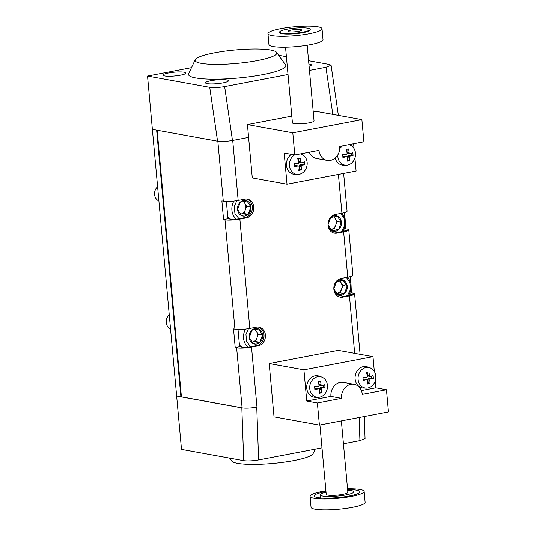 <?xml version="1.0" encoding="UTF-8"?>
<svg xmlns="http://www.w3.org/2000/svg" width="536" height="536" viewBox="0 0 536 536"><rect width="100%" height="100%" fill="white"/><g stroke="black" fill="none" stroke-linecap="round" stroke-linejoin="round"><path stroke-width="0.8" d="M341.546 289.159A6.787 5.755 100.3 0 0 340.936 282.492L342.906 285.507L340.186 292.81L336.688 293.473A6.787 5.755 100.3 0 0 336.863 293.44A6.787 5.755 100.3 0 0 341.546 289.159M339.817 280.77L340.936 282.492A6.787 5.755 100.3 0 0 339.342 280.857M342.906 285.507L347.134 286.271L343.201 280.241L336.554 281.507L333.841 288.81L337.767 294.84L344.413 293.574L347.134 286.271M335.027 283.33A7.919 6.713 -79.7 0 1 339.804 279.765A7.919 6.713 -79.7 0 1 347.228 286.264A7.919 6.713 -79.7 0 1 341.218 295.323A7.919 6.713 -79.7 0 1 333.895 289.567M340.186 292.81L344.413 293.574M346.397 277.454L349.995 282.572L350.477 289.333L347.495 295.705M335.717 225.154A6.787 5.755 100.3 0 0 335.114 218.487L337.077 221.502L334.364 228.805L330.866 229.475A6.787 5.755 100.3 0 0 331.04 229.442A6.787 5.755 100.3 0 0 335.717 225.154M333.995 216.765L335.114 218.487A6.787 5.755 100.3 0 0 333.519 216.859M337.077 221.502L341.305 222.273L337.379 216.236L330.732 217.509L328.012 224.805L331.945 230.842L338.591 229.569L341.305 222.273M329.198 219.325A7.919 6.713 -79.7 0 1 333.975 215.767A7.919 6.713 -79.7 0 1 341.405 222.259A7.919 6.713 -79.7 0 1 335.395 231.324A7.919 6.713 -79.7 0 1 328.065 225.569M334.364 228.805L338.591 229.569M340.568 213.455L344.172 218.574L344.648 225.328L341.673 231.706M256.965 337.848A6.787 5.755 100.3 0 0 256.355 331.181L258.319 334.203L255.605 341.499L252.108 342.169A6.787 5.755 100.3 0 0 252.282 342.135A6.787 5.755 100.3 0 0 256.965 337.848M255.237 329.459L256.355 331.181A6.787 5.755 100.3 0 0 254.761 329.553M258.319 334.203L262.553 334.966L258.62 328.93L251.974 330.203L249.253 337.499L253.186 343.536L259.833 342.27L262.553 334.966M255.223 328.461A7.919 6.713 -79.7 0 1 262.647 334.96A7.919 6.713 -79.7 0 1 256.637 344.018A7.919 6.713 -79.7 0 1 249.213 337.519A7.919 6.713 -79.7 0 1 255.223 328.461M255.605 341.499L259.833 342.27M250.64 346.745L246.58 341.579L245.964 334.451L248.456 328.675M242.587 347.281A13.574 11.504 -79.7 0 1 239.438 345.01M170.535 328.916A8.147 6.901 -79.7 0 1 166.24 322.558A8.147 6.901 -79.7 0 1 169.255 314.8M245.314 209.844A6.787 5.755 100.3 0 0 244.704 203.178L246.674 206.193L243.954 213.495L240.463 214.166A6.787 5.755 100.3 0 0 240.631 214.132A6.787 5.755 100.3 0 0 245.314 209.844M243.585 201.456L244.704 203.178A6.787 5.755 100.3 0 0 243.11 201.549M246.674 206.193L250.902 206.963L246.969 200.926L240.322 202.199L237.609 209.496L241.535 215.532L248.181 214.259L250.902 206.963M243.572 200.457A7.919 6.713 -79.7 0 1 250.995 206.95A7.919 6.713 -79.7 0 1 244.986 216.015A7.919 6.713 -79.7 0 1 237.562 209.516A7.919 6.713 -79.7 0 1 243.572 200.457M243.954 213.495L248.181 214.259M238.989 218.742L234.929 213.576L234.312 206.447L236.811 200.672M230.936 219.278A13.574 11.504 -79.7 0 1 227.787 217M158.891 200.913A8.147 6.901 -79.7 0 1 154.589 194.555A8.147 6.901 -79.7 0 1 157.604 186.796M321.587 392.841A16.603 2.734 174.8 0 1 320.361 393.089A16.603 2.734 174.8 0 1 319.054 393.323A17.621 9.112 -95.1 0 0 319.476 389.84A17.541 7.397 -121.8 0 0 319.168 389.015L318.344 388.848A17.621 3.665 170.4 0 1 314.86 389.645A16.603 8.375 -100.8 0 0 314.759 388.185A16.603 8.375 -100.8 0 0 314.592 386.711A17.621 2.117 -0.9 0 0 318.129 386.53A17.541 5.655 -22.6 0 0 318.9 386.081A17.541 9.306 -78.3 0 0 319.047 385.143A17.621 8.603 -106.4 0 0 317.989 381.592A16.603 2.734 -5.2 0 0 319.288 381.351A16.603 2.734 -5.2 0 0 320.521 381.103A17.621 9.112 84.9 0 1 321.051 384.761A17.541 7.397 58.2 0 1 321.433 385.598L322.183 385.752A17.621 3.665 -9.6 0 0 324.722 384.781A16.603 8.375 79.2 0 1 324.89 386.255A16.603 8.375 79.2 0 1 324.99 387.716A17.621 2.117 179.1 0 1 322.397 388.071A17.541 5.655 157.4 0 1 321.7 388.533A17.541 9.306 101.7 0 1 321.479 389.458A17.621 8.603 73.6 0 1 321.587 392.841L319.161 392.7M327.429 385.31A10.419 8.831 -79.7 0 1 319.523 397.236A10.419 8.831 -79.7 0 1 317.962 397.37A10.419 8.831 -79.7 0 1 309.754 388.68A10.419 8.831 -79.7 0 1 317.66 376.761A10.419 8.831 -79.7 0 1 321.647 377.063A10.419 8.831 -79.7 0 1 327.429 385.31M317.962 397.37L315.322 397.33A10.861 9.206 -79.7 0 1 306.713 387.34A10.861 9.206 -79.7 0 1 315 375.857A10.861 9.206 -79.7 0 1 319.155 376.172L321.647 377.063M318.913 381.424L318.96 384.386L321.051 384.761M318.96 384.386L319.302 385.21L321.433 385.598M319.302 385.21L322.183 385.752M323.188 385.397L323.369 387.421L324.99 387.716M323.369 387.421L320.3 387.695L322.397 388.071M320.3 387.695L319.57 388.144L321.7 388.533M319.57 388.144L319.382 389.076L321.479 389.458M319.382 389.076L319.972 392.546M314.813 388.888L316.253 388.466L318.344 388.848M369.94 383.615A16.603 2.734 174.8 0 1 368.708 383.863A16.603 2.734 174.8 0 1 367.408 384.098A17.621 9.112 -95.1 0 0 367.83 380.614A17.541 7.397 -121.8 0 0 367.522 379.79L366.691 379.622A17.621 3.665 170.4 0 1 363.207 380.419A16.603 8.375 -100.8 0 0 363.113 378.965A16.603 8.375 -100.8 0 0 362.946 377.491A17.621 2.117 -0.9 0 0 366.483 377.304A17.541 5.655 -22.6 0 0 367.254 376.855A17.541 9.306 -78.3 0 0 367.401 375.917A17.621 8.603 -106.4 0 0 366.343 372.366A16.603 2.734 -5.2 0 0 367.642 372.131A16.603 2.734 -5.2 0 0 368.875 371.883A17.621 9.112 84.9 0 1 369.405 375.535A17.541 7.397 58.2 0 1 369.786 376.373L370.537 376.533A17.621 3.665 -9.6 0 0 373.076 375.555A16.603 8.375 79.2 0 1 373.244 377.029A16.603 8.375 79.2 0 1 373.337 378.49A17.621 2.117 179.1 0 1 370.745 378.845A17.541 5.655 157.4 0 1 370.054 379.307A17.541 9.306 101.7 0 1 369.827 380.232A17.621 8.603 73.6 0 1 369.94 383.615L367.515 383.475M375.783 376.084A10.419 8.831 -79.7 0 1 367.877 388.01A10.419 8.831 -79.7 0 1 366.316 388.144A10.419 8.831 -79.7 0 1 358.102 379.461A10.419 8.831 -79.7 0 1 366.008 367.535A10.419 8.831 -79.7 0 1 369.994 367.837A10.419 8.831 -79.7 0 1 375.783 376.084M366.316 388.144L363.676 388.111A10.861 9.206 -79.7 0 1 355.067 378.115A10.861 9.206 -79.7 0 1 363.354 366.631A10.861 9.206 -79.7 0 1 367.508 366.946L369.994 367.837M367.267 372.198L367.307 375.16L369.405 375.535M367.307 375.16L367.656 375.991L369.786 376.373M367.656 375.991L370.537 376.533M371.535 376.172L371.723 378.195L373.337 378.49M371.723 378.195L368.654 378.47L370.745 378.845M368.654 378.47L367.924 378.918L370.054 379.307M367.924 378.918L367.736 379.85L369.827 380.232M367.736 379.85L368.326 383.32M363.167 379.662L364.601 379.24L366.691 379.622M269.179 363.542L338.25 350.363L372.989 356.654L303.912 369.833L306.753 401.035L317.386 402.958L319.402 425.095L274.03 416.874L269.179 363.542L303.912 369.833M306.753 401.035L330.926 396.419A12.214 10.351 100.3 0 1 343.469 382.423L354.102 384.352A12.214 10.351 100.3 0 1 362.282 394.396L386.463 389.779L388.473 411.916L319.402 425.095M354.102 384.352A12.214 10.351 100.3 0 0 341.559 398.349L317.386 402.958M361.371 390.61L375.83 387.856L386.463 389.779M330.926 396.419L341.559 398.349M375.83 387.856L375.207 381.022M374.342 371.535L372.989 356.654M319.918 424.994L326.23 494.326A10.861 1.789 -5.2 0 0 327.831 495.097A10.861 1.789 -5.2 0 0 340.065 494.795A10.861 1.789 -5.2 0 0 347.857 492.356L341.358 420.907M326.035 492.216A16.83 2.774 -5.2 0 0 320.28 494.869A16.83 2.774 -5.2 0 0 322.766 496.061A16.83 2.774 -5.2 0 0 341.734 495.599A16.83 2.774 -5.2 0 0 353.807 491.813A16.83 2.774 -5.2 0 0 351.321 490.614A16.83 2.774 -5.2 0 0 347.663 490.246M325.975 491.546A22.941 3.779 -5.2 0 0 314.243 495.954A22.941 3.779 -5.2 0 0 317.634 497.582A22.941 3.779 -5.2 0 0 343.482 496.952A22.941 3.779 -5.2 0 0 359.937 491.793A22.941 3.779 -5.2 0 0 356.547 490.159A22.941 3.779 -5.2 0 0 347.603 489.576M325.908 490.775A27.148 4.476 -5.2 0 0 310.056 496.336A27.148 4.476 -5.2 0 0 314.069 498.266A27.148 4.476 -5.2 0 0 344.655 497.515A27.148 4.476 -5.2 0 0 364.132 491.412A27.148 4.476 -5.2 0 0 360.118 489.482A27.148 4.476 -5.2 0 0 347.536 488.805M310.056 496.336L311.048 507.27A27.148 4.476 -5.2 0 0 315.061 509.2A27.148 4.476 -5.2 0 0 345.646 508.45A27.148 4.476 -5.2 0 0 365.123 502.346L364.132 491.412M346.055 149.423A16.603 2.734 -5.2 0 0 347.355 149.189A16.603 2.734 -5.2 0 0 348.588 148.941A17.621 9.112 84.9 0 1 349.11 152.599A17.541 7.397 58.2 0 1 349.499 153.437L350.249 153.591A17.621 3.665 -9.6 0 0 352.782 152.619A16.603 8.375 79.2 0 1 352.956 154.087A16.603 8.375 79.2 0 1 353.05 155.547A17.621 2.117 179.1 0 1 350.457 155.909A17.541 5.655 157.4 0 1 349.767 156.365A17.541 9.306 101.7 0 1 349.539 157.289A17.621 8.603 73.6 0 1 349.653 160.673A16.603 2.734 174.8 0 1 348.42 160.921A16.603 2.734 174.8 0 1 347.12 161.155A17.621 9.112 -95.1 0 0 347.536 157.671A17.541 7.397 -121.8 0 0 347.234 156.854L346.403 156.68A17.621 3.665 170.4 0 1 342.919 157.484A16.603 8.375 -100.8 0 0 342.819 156.023A16.603 8.375 -100.8 0 0 342.651 154.549A17.621 2.117 -0.9 0 0 346.196 154.361A17.541 5.655 -22.6 0 0 346.966 153.919A17.541 9.306 -78.3 0 0 347.114 152.981A17.621 8.603 -106.4 0 0 346.055 149.423M348.842 144.646A10.419 8.831 -79.7 0 1 349.707 144.901A10.419 8.831 -79.7 0 1 355.489 153.149A10.419 8.831 -79.7 0 1 347.583 165.068A10.419 8.831 -79.7 0 1 346.028 165.209A10.419 8.831 -79.7 0 1 337.814 156.519A10.419 8.831 -79.7 0 1 337.774 154.938M339.724 148.814A10.419 8.831 -79.7 0 1 342.718 145.812M346.028 165.209L343.382 165.168A10.861 9.206 -79.7 0 1 335.161 158.046M351.248 153.236L351.435 155.259L353.05 155.547M351.435 155.259L348.367 155.527L350.457 155.909M348.367 155.527L347.636 155.983L349.767 156.365M347.636 155.983L347.449 156.914L349.539 157.289M347.449 156.914L348.032 160.385L349.653 160.673M348.032 160.385L347.228 160.532M342.879 156.726L344.313 156.304L346.403 156.68M346.973 149.263L347.02 152.217L349.11 152.599M347.02 152.217L347.368 153.048L349.499 153.437M347.368 153.048L350.249 153.591M297.701 158.649A16.603 2.734 -5.2 0 0 299.001 158.415A16.603 2.734 -5.2 0 0 300.234 158.167A17.621 9.112 84.9 0 1 300.763 161.825A17.541 7.397 58.2 0 1 301.145 162.656L301.895 162.817A17.621 3.665 -9.6 0 0 304.435 161.839A16.603 8.375 79.2 0 1 304.602 163.312A16.603 8.375 79.2 0 1 304.703 164.773A17.621 2.117 179.1 0 1 302.103 165.135A17.541 5.655 157.4 0 1 301.413 165.591A17.541 9.306 101.7 0 1 301.185 166.515A17.621 8.603 73.6 0 1 301.299 169.899A16.603 2.734 174.8 0 1 300.073 170.147A16.603 2.734 174.8 0 1 298.766 170.381A17.621 9.112 -95.1 0 0 299.189 166.897A17.541 7.397 -121.8 0 0 298.88 166.073L298.056 165.905A17.621 3.665 170.4 0 1 294.565 166.709A16.603 8.375 -100.8 0 0 294.472 165.249A16.603 8.375 -100.8 0 0 294.304 163.775A17.621 2.117 -0.9 0 0 297.842 163.587A17.541 5.655 -22.6 0 0 298.612 163.145A17.541 9.306 -78.3 0 0 298.76 162.207A17.621 8.603 -106.4 0 0 297.701 158.649M300.488 153.872A10.419 8.831 -79.7 0 1 301.353 154.12A10.419 8.831 -79.7 0 1 307.141 162.368A10.419 8.831 -79.7 0 1 299.235 174.294A10.419 8.831 -79.7 0 1 297.674 174.428A10.419 8.831 -79.7 0 1 289.46 165.745A10.419 8.831 -79.7 0 1 294.572 154.911M297.674 174.428L295.035 174.394A10.861 9.206 -79.7 0 1 286.619 166.421A10.861 9.206 -79.7 0 1 291.37 154.328M302.894 162.455L303.081 164.478L304.703 164.773M303.081 164.478L300.013 164.753L302.103 165.135M300.013 164.753L299.282 165.209L301.413 165.591M299.282 165.209L299.095 166.133L301.185 166.515M299.095 166.133L299.684 169.604L301.299 169.899M299.684 169.604L298.874 169.758M294.525 165.952L295.959 165.524L298.056 165.905M298.626 158.482L298.666 161.443L300.763 161.825M298.666 161.443L299.014 162.274L301.145 162.656M299.014 162.274L301.895 162.817M309.272 152.197A12.214 10.351 100.3 0 0 316.541 158.455L327.174 160.385A12.214 10.351 100.3 0 1 318.994 150.341L294.813 154.951L292.803 132.821L247.431 124.6L252.289 177.932L287.021 184.223L356.098 171.051L354.919 158.08M327.174 160.385A12.214 10.351 100.3 0 0 339.717 146.388L363.89 141.772L361.874 119.642L316.508 111.421L313.245 112.044M354.055 148.593L353.613 143.735M285.534 47.195L292.422 122.844A10.861 1.789 -5.2 0 0 294.03 123.622A10.861 1.789 -5.2 0 0 306.264 123.32A10.861 1.789 -5.2 0 0 314.049 120.875L307.168 45.225M247.431 124.6L291.812 116.131M292.803 132.821L361.874 119.642M287.021 184.223L284.18 153.028L294.813 154.951M322.022 28.73L323.014 39.664A27.148 4.476 174.8 0 1 303.544 45.768A27.148 4.476 174.8 0 1 272.958 46.518A27.148 4.476 174.8 0 1 268.945 44.589L267.946 33.654A27.148 4.476 174.8 0 1 287.423 27.55A27.148 4.476 174.8 0 1 318.009 26.8A27.148 4.476 174.8 0 1 322.022 28.73A27.148 4.476 174.8 0 1 302.545 34.833A27.148 4.476 174.8 0 1 271.96 35.584A27.148 4.476 174.8 0 1 267.946 33.654M310.21 29.272L310.264 29.802A15.336 2.526 174.8 0 1 299.255 33.252A15.336 2.526 174.8 0 1 281.976 33.674A15.336 2.526 174.8 0 1 279.712 32.582L279.658 32.053A15.336 2.526 174.8 0 1 290.666 28.602A15.336 2.526 174.8 0 1 307.945 28.18A15.336 2.526 174.8 0 1 310.21 29.272A15.336 2.526 174.8 0 1 299.209 32.716A15.336 2.526 174.8 0 1 281.929 33.138A15.336 2.526 174.8 0 1 279.658 32.053M300.689 29.56A6.787 1.119 174.8 0 1 301.694 30.043A6.787 1.119 174.8 0 1 296.823 31.57A6.787 1.119 174.8 0 1 289.179 31.758A6.787 1.119 174.8 0 1 288.174 31.276A6.787 1.119 174.8 0 1 293.045 29.748A6.787 1.119 174.8 0 1 300.689 29.56M181.403 396.734L176.645 396.064L181.503 449.396L243.713 460.665C247.733 461.181 252.704 460.94 258.62 459.942L322.002 447.855M288.02 74.504L224.644 86.598C218.728 87.589 213.757 87.83 209.73 87.321L147.527 76.052L176.645 396.064L241.837 407.869C245.863 408.385 250.835 408.144 256.751 407.146L256.978 407.105A10.861 1.789 174.8 0 1 242.098 407.836L181.416 396.841L157.155 130.255M343.435 443.761L359.931 440.619L365.056 438.622L364.279 416.532M229.636 458.119L231.74 461.054A41.031 6.76 -5.2 0 0 237.555 463.345A41.031 6.76 -5.2 0 0 281.876 462.461A41.031 6.76 -5.2 0 0 313.084 453.65L315.208 449.148M278.666 55.275L286.398 56.682M308.575 60.695L329.459 64.481L331.081 65.245L325.955 67.268L309.46 70.417M147.527 76.052L191.479 67.663M308.877 63.985A11.537 1.903 174.8 0 1 309.661 64.106A11.537 1.903 174.8 0 1 311.362 64.923A11.537 1.903 174.8 0 1 309.084 66.297M184.237 72.213A11.537 1.903 174.8 0 1 185.945 73.03A11.537 1.903 174.8 0 1 177.664 75.63A11.537 1.903 174.8 0 1 164.666 75.945A11.537 1.903 174.8 0 1 162.964 75.127A11.537 1.903 174.8 0 1 171.239 72.534A11.537 1.903 174.8 0 1 184.237 72.213M226.768 79.918A11.537 1.903 174.8 0 1 228.477 80.742A11.537 1.903 174.8 0 1 220.202 83.335A11.537 1.903 174.8 0 1 207.198 83.65A11.537 1.903 174.8 0 1 205.496 82.832A11.537 1.903 174.8 0 1 213.77 80.239A11.537 1.903 174.8 0 1 226.768 79.918M195.218 59.744L188.652 73.66A48.87 8.053 -5.2 0 0 195.72 77.934A48.87 8.053 -5.2 0 0 253.019 76.266A48.87 8.053 -5.2 0 0 285.534 64.843L276.563 52.34A41.031 6.76 174.8 0 1 249.26 61.928A41.031 6.76 174.8 0 1 201.154 63.328A41.031 6.76 174.8 0 1 195.218 59.744A41.031 6.76 174.8 0 1 226.427 50.933A41.031 6.76 174.8 0 1 270.747 50.056A41.031 6.76 174.8 0 1 276.563 52.34M238.172 200.43A10.861 1.789 174.8 0 1 223.291 201.161L221.87 200.906L223.572 219.572L224.986 219.827A10.861 1.789 -5.2 0 0 239.867 219.097L246.547 217.824A9.501 8.053 100.3 0 0 253.789 208.437A9.501 8.053 100.3 0 0 247.391 199.144A9.501 8.053 100.3 0 0 244.845 199.157L238.172 200.43L232.711 140.432L248.597 137.397L232.477 140.472C226.56 141.464 221.589 141.705 217.569 141.196L152.378 129.384L156.633 130.154L180.9 396.834M343.636 173.423L347.073 211.184A10.861 1.789 174.8 0 1 341.928 213.194L335.255 214.467A9.501 8.053 100.3 0 0 328.012 223.854A9.501 8.053 100.3 0 0 334.41 233.147A9.501 8.053 100.3 0 0 336.95 233.133L343.63 231.86A10.861 1.789 -5.2 0 0 348.775 229.85L352.896 275.182A10.861 1.789 174.8 0 1 347.757 277.192L341.077 278.465A9.501 8.053 100.3 0 0 333.834 287.852A9.501 8.053 100.3 0 0 340.233 297.152A9.501 8.053 100.3 0 0 342.779 297.138L349.452 295.859A10.861 1.789 -5.2 0 0 354.598 293.849A10.861 1.789 -5.2 0 0 352.996 293.078L351.576 292.824L351.254 289.306M256.496 327.161L249.816 328.434A10.861 1.789 174.8 0 1 234.935 329.164L233.522 328.91L235.217 347.576L236.637 347.831A10.861 1.789 -5.2 0 0 251.518 347.1L258.198 345.827A9.501 8.053 100.3 0 0 265.441 336.44A9.501 8.053 100.3 0 0 259.042 327.148A9.501 8.053 100.3 0 0 256.496 327.161M339.529 296.984A9.501 8.053 100.3 0 0 341.358 296.877L352.869 294.679L349.613 294.09M350.102 293.098L351.576 292.824M350.544 281.5L350.102 276.663M238.018 329.432L239.592 346.738L245.267 347.77L256.778 345.573A9.501 8.053 100.3 0 0 263.993 336.608A9.501 8.053 100.3 0 0 258.325 327.054M235.217 347.576L239.592 346.738M223.572 219.572L227.947 218.735L233.616 219.767L245.126 217.569A9.501 8.053 100.3 0 0 252.342 208.605A9.501 8.053 100.3 0 0 246.674 199.05M226.366 201.429L227.947 218.735M232.711 140.432A10.861 1.789 174.8 0 1 232.477 140.472L224.644 86.598M348.775 229.85A10.861 1.789 -5.2 0 0 347.167 229.073L345.753 228.818L345.432 225.308M344.722 217.495L344.28 212.658M333.707 232.986A9.501 8.053 100.3 0 0 335.536 232.879L347.047 230.681L343.79 230.091M344.28 229.1L345.753 228.818M248.007 347.248A13.574 11.504 -79.7 0 1 243.753 334.055A13.574 11.504 -79.7 0 1 245.555 329.064M236.356 219.244A13.574 11.504 -79.7 0 1 232.101 206.052A13.574 11.504 -79.7 0 1 233.904 201.06M243.713 460.665L241.837 407.869M359.931 440.619L359.113 417.517M258.62 459.942L256.751 407.146M325.955 67.268L332.802 114.376M209.73 87.321L217.569 141.196M347.757 277.192L343.63 231.86M341.928 213.194L338.404 174.421M249.816 328.434L239.867 219.097M256.978 407.105L251.518 347.1M354.685 353.338L349.452 295.859M342.779 297.138L341.358 296.877M234.935 329.164L224.986 219.827M223.291 201.161L217.837 141.243M242.098 407.836L236.637 347.831M258.198 345.827L256.778 345.573M246.547 217.824L245.126 217.569M336.95 233.133L335.536 232.879M347.851 277.179L350.953 282.753L351.227 289.467L348.769 295.463M342.022 213.174L345.13 218.748L345.405 225.462L342.946 231.465M320.562 497.957L320.28 494.869M354.088 494.902L353.807 491.813M349.707 144.901L348.943 144.626M301.353 154.12L300.596 153.852M331.081 65.245L338.37 115.381M360.098 354.316L354.598 293.849"/></g></svg>
